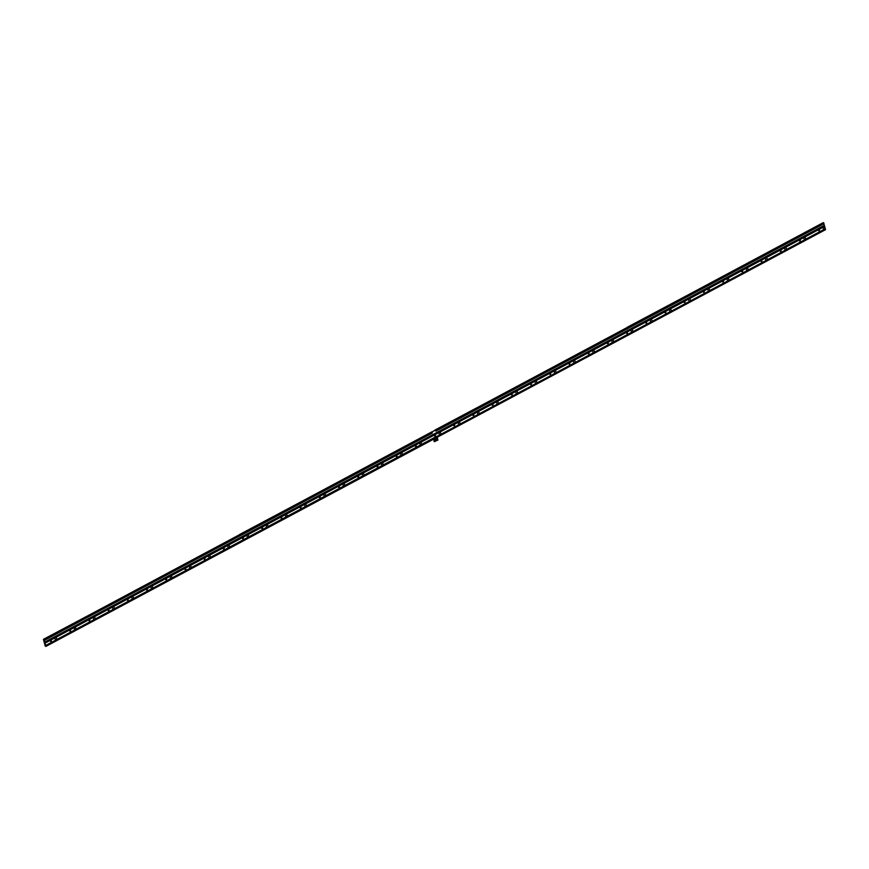 <?xml version="1.0" encoding="UTF-8"?>
<svg xmlns="http://www.w3.org/2000/svg" width="869" height="869" viewBox="0 0 869 869"><rect width="100%" height="100%" fill="white"/><g stroke="black" fill="none" stroke-linecap="round" stroke-linejoin="round"><path stroke-width="1.3" d="M44.297 640.442L45.894 646.427L45.145 645.939L43.45 639.334L44.319 640.442L240.072 535.282M240.398 535.576L432.165 432.751L240.159 535.51M628.037 328.047L823.899 223.344L627.874 328.254M436.075 430.97L627.842 328.145L435.651 431.013M823.888 223.724L825.539 229.666L629.677 334.348M629.286 333.674L825.213 228.775M436.879 436.531L629.156 333.577L629.482 334.467L437.357 436.727M436.759 436.488L433.664 438.248M45.568 645.537L436.401 436.477M44.091 639.595L240.018 534.978L44.221 639.975M239.638 535.043L43.45 639.334M45.72 645.678L241.593 540.974L241.767 541.724L45.905 646.406L241.767 541.724M432.23 433.023L240.365 535.641L432.219 433.088M627.918 328.428L436.075 431.013L627.907 328.493M823.899 223.344L628.113 328.363M628.091 328.384L823.964 223.681M44.254 640.105L240.126 535.402M240.322 535.293L432.132 432.621L240.289 535.174M435.999 430.698L627.809 328.015L435.966 430.568M823.736 222.833L627.863 327.537L823.866 223.214M239.985 534.913L431.98 432.241L240.148 534.793M435.26 430.329L627.635 327.635L435.803 430.177M239.833 534.935L431.665 432.393M627.353 327.787L435.195 429.927M627.537 327.689L823.41 222.985M239.518 534.533L431.643 432.327M627.222 327.276L823.388 222.92M241.636 540.735L241.691 541.344M629.352 333.479L629.395 334.087M241.778 540.866L433.62 438.313L433.794 439.073L241.94 541.615L433.794 439.073M437.313 436.129L437.639 437.02L629.482 334.467M629.667 334.369L825.539 229.666M437.096 436.596L437.933 440.051L436.531 436.531M435.043 441.322L437.498 440.235L437.02 436.749M434.978 441.463L434.185 438.269M433.924 438.606L434.793 441.669L433.74 438.53M433.968 441.256L434.696 441.55L433.446 439.258M431.578 432.11L435.043 430.307M435.662 437.737A1.336 1.054 112 0 0 436.281 440.094A1.336 1.054 112 0 0 435.662 437.737M435.793 439.605L435.412 438.812L436.151 438.226L436.542 439.008L435.793 439.605M44.667 642.104L824.312 225.343M824.605 226.451L44.96 643.212M50.337 640.344L50.608 641.365L51.38 640.953L51.108 639.932L50.337 640.344M69.542 630.079L69.813 631.1L70.574 630.688L70.313 629.667L69.542 630.079M88.747 619.814L89.018 620.835L89.779 620.423L89.518 619.401L88.747 619.814M107.952 609.549L108.212 610.57L108.983 610.157L108.723 609.136L107.952 609.549M127.156 599.284L127.417 600.305L128.188 599.892L127.917 598.871L127.156 599.284M146.361 589.019L146.622 590.04L147.393 589.627L147.122 588.606L146.361 589.019M165.555 578.754L165.827 579.775L166.598 579.362L166.327 578.341L165.555 578.754M184.76 568.489L185.032 569.51L185.792 569.097L185.531 568.076L184.76 568.489M203.965 558.224L204.237 559.245L204.997 558.832L204.736 557.811L203.965 558.224M223.17 547.959L223.431 548.98L224.202 548.567L223.941 547.546L223.17 547.959M242.375 537.694L242.636 538.715L243.407 538.302L243.135 537.281L242.375 537.694M261.58 527.429L261.841 528.45L262.612 528.037L262.34 527.016L261.58 527.429M280.774 517.164L281.045 518.185L281.817 517.772L281.545 516.751L280.774 517.164M299.979 506.899L300.25 507.92L301.011 507.507L300.75 506.486L299.979 506.899M319.184 496.633L319.455 497.655L320.216 497.242L319.955 496.221L319.184 496.633M338.389 486.368L338.649 487.39L339.421 486.977L339.16 485.956L338.389 486.368M357.593 476.103L357.854 477.124L358.625 476.712L358.354 475.691L357.593 476.103M376.798 465.838L377.059 466.859L377.83 466.447L377.559 465.426L376.798 465.838M395.992 455.573L396.264 456.594L397.035 456.182L396.764 455.16L395.992 455.573M415.197 445.308L415.469 446.329L416.229 445.916L415.969 444.895L415.197 445.308M434.402 435.043L434.674 436.064L435.434 435.651L435.173 434.63L434.402 435.043M453.607 424.778L453.868 425.799L454.639 425.386L454.378 424.365L453.607 424.778M472.812 414.513L473.073 415.534L473.844 415.121L473.572 414.1L472.812 414.513M492.017 404.248L492.278 405.269L493.049 404.856L492.777 403.835L492.017 404.248M511.211 393.983L511.483 395.004L512.254 394.591L511.982 393.57L511.211 393.983M530.416 383.718L530.687 384.739L531.448 384.326L531.187 383.305L530.416 383.718M549.621 373.453L549.892 374.474L550.653 374.061L550.392 373.04L549.621 373.453M568.826 363.188L569.086 364.209L569.858 363.796L569.597 362.775L568.826 363.188M588.031 352.923L588.291 353.933L589.063 353.531L588.791 352.51L588.031 352.923M607.235 342.658L607.496 343.668L608.267 343.266L607.996 342.245L607.235 342.658M626.43 332.392L626.701 333.403L627.472 333.001L627.201 331.98L626.43 332.392M645.634 322.127L645.906 323.138L646.677 322.736L646.406 321.715L645.634 322.127M664.839 311.862L665.111 312.873L665.871 312.471L665.611 311.45L664.839 311.862M684.044 301.597L684.305 302.608L685.076 302.206L684.815 301.185L684.044 301.597M703.249 291.332L703.51 292.342L704.281 291.941L704.009 290.919L703.249 291.332M722.454 281.067L722.715 282.077L723.486 281.675L723.214 280.654L722.454 281.067M741.648 270.802L741.92 271.812L742.691 271.41L742.419 270.389L741.648 270.802M760.853 260.537L761.125 261.547L761.896 261.145L761.624 260.124L760.853 260.537M780.058 250.272L780.329 251.282L781.09 250.88L780.829 249.859L780.058 250.272M799.263 240.007L799.523 241.017L800.295 240.615L800.034 239.594L799.263 240.007M818.468 229.742L818.728 230.752L819.5 230.35L819.228 229.329L818.468 229.742M54.823 637.944L55.42 640.203L54.823 637.944M56.224 637.205L56.8 639.465L56.224 637.205M74.028 627.679L74.625 629.938L74.028 627.679M75.429 626.94L76.005 629.199L75.429 626.94M93.233 617.414L93.819 619.673L93.233 617.414M94.634 616.675L95.21 618.934L94.634 616.675M112.438 607.149L113.024 609.408L112.438 607.149M113.828 606.41L114.415 608.669L113.828 606.41M131.643 596.884L132.229 599.143L131.643 596.884M133.033 596.145L133.609 598.404L133.033 596.145M150.848 586.618L151.434 588.878L150.848 586.618M152.238 585.88L152.814 588.139L152.238 585.88M170.042 576.353L170.639 578.613L170.042 576.353M171.443 575.615L172.019 577.874L171.443 575.615M189.246 566.088L189.844 568.348L189.246 566.088M190.648 565.35L191.223 567.609L190.648 565.35M208.451 555.823L209.049 558.083L208.451 555.823M209.853 555.085L210.428 557.344L209.853 555.085M227.656 545.558L228.243 547.818L227.656 545.558M229.047 544.82L229.633 547.079L229.047 544.82M246.861 535.293L247.448 537.553L246.861 535.293M248.252 534.554L248.827 536.814L248.252 534.554M266.066 525.028L266.653 527.287L266.066 525.028M267.456 524.289L268.032 526.549L267.456 524.289M285.26 514.763L285.858 517.022L285.26 514.763M286.661 514.024L287.237 516.284L286.661 514.024M304.465 504.498L305.062 506.757L304.465 504.498M305.866 503.759L306.442 506.019L305.866 503.759M323.67 494.233L324.267 496.492L323.67 494.233M325.071 493.494L325.647 495.754L325.071 493.494M342.875 483.968L343.461 486.227L342.875 483.968M344.265 483.229L344.852 485.489L344.265 483.229M362.08 473.703L362.666 475.962L362.08 473.703M363.47 472.964L364.046 475.224L363.47 472.964M381.285 463.438L381.871 465.697L381.285 463.438M382.675 462.699L383.251 464.958L382.675 462.699M400.479 453.173L401.076 455.432L400.479 453.173M401.88 452.434L402.456 454.693L401.88 452.434M419.684 442.908L420.281 445.167L419.684 442.908M421.085 442.169L421.661 444.428L421.085 442.169M438.888 432.643L439.486 434.902L438.888 432.643M440.29 431.904L440.865 434.163L440.29 431.904M458.093 422.377L458.68 424.637L458.093 422.377M459.484 421.639L460.07 423.898L459.484 421.639M477.298 412.112L477.885 414.372L477.298 412.112M478.689 411.374L479.264 413.633L478.689 411.374M496.503 401.847L497.09 404.107L496.503 401.847M497.894 401.109L498.469 403.368L497.894 401.109M515.697 391.582L516.295 393.842L515.697 391.582M517.098 390.844L517.674 393.103L517.098 390.844M534.902 381.317L535.5 383.577L534.902 381.317M536.303 380.579L536.879 382.838L536.303 380.579M554.107 371.052L554.704 373.312L554.107 371.052M555.508 370.313L556.084 372.573L555.508 370.313M573.312 360.787L573.898 363.046L573.312 360.787M574.702 360.048L575.289 362.308L574.702 360.048M592.517 350.522L593.103 352.781L592.517 350.522M593.907 349.772L594.494 352.043L593.907 349.772M611.722 340.257L612.308 342.516L611.722 340.257M613.112 339.507L613.688 341.778L613.112 339.507M630.916 329.992L631.513 332.251L630.916 329.992M632.317 329.242L632.893 331.513L632.317 329.242M650.121 319.727L650.718 321.986L650.121 319.727M651.522 318.977L652.098 321.248L651.522 318.977M669.326 309.462L669.923 311.721L669.326 309.462M670.727 308.712L671.303 310.983L670.727 308.712M688.53 299.197L689.117 301.456L688.53 299.197M689.932 298.447L690.507 300.717L689.932 298.447M707.735 288.932L708.322 291.191L707.735 288.932M709.126 288.182L709.712 290.452L709.126 288.182M726.94 278.667L727.527 280.926L726.94 278.667M728.331 277.917L728.906 280.187L728.331 277.917M746.134 268.402L746.732 270.661L746.134 268.402M747.536 267.652L748.111 269.922L747.536 267.652M765.339 258.136L765.937 260.396L765.339 258.136M766.74 257.387L767.316 259.657L766.74 257.387M784.544 247.871L785.141 250.131L784.544 247.871M785.945 247.122L786.521 249.392L785.945 247.122M803.749 237.606L804.336 239.866L803.749 237.606M805.15 236.857L805.726 239.127L805.15 236.857M822.954 227.341L823.54 229.601L822.954 227.341M824.344 226.592L824.931 228.862L824.344 226.592M240.202 535.673L44.33 640.377L240.17 535.738M628.102 328.319L823.975 223.615M44.145 639.682L240.018 534.978M240.213 534.869L432.045 432.327M435.89 430.274L627.733 327.722M627.918 327.613L823.79 222.909M435.836 430.188L627.668 327.635M627.831 327.526L823.703 222.833L627.831 327.526M43.743 639.682L239.616 534.978M435.478 430.274L627.32 327.732M43.689 639.519L239.562 534.815M239.757 534.707L431.871 432.284M435.434 430.101L627.277 327.559M627.472 327.45L823.345 222.746M43.613 639.41L239.486 534.707M239.681 534.598L431.524 432.056M435.358 430.003L627.201 327.45M627.396 327.341L823.258 222.638M45.905 646.373L241.778 541.669M241.962 541.572L433.805 439.019M437.65 436.966L629.482 334.424M629.677 334.315L825.55 229.612M437.465 436.26L629.297 333.718M629.493 333.609L825.365 228.905M45.644 645.569L241.517 540.866M241.701 540.757L433.544 438.215M437.389 436.162L629.221 333.609M629.417 333.5L825.289 228.797M432.447 432.143L431.719 431.85M434.793 430.209L435.521 430.503M44.058 639.595L239.931 534.891M240.116 534.783L431.958 432.241M434.945 430.198L435.662 430.481M434.076 441.376L434.793 441.669"/></g></svg>

